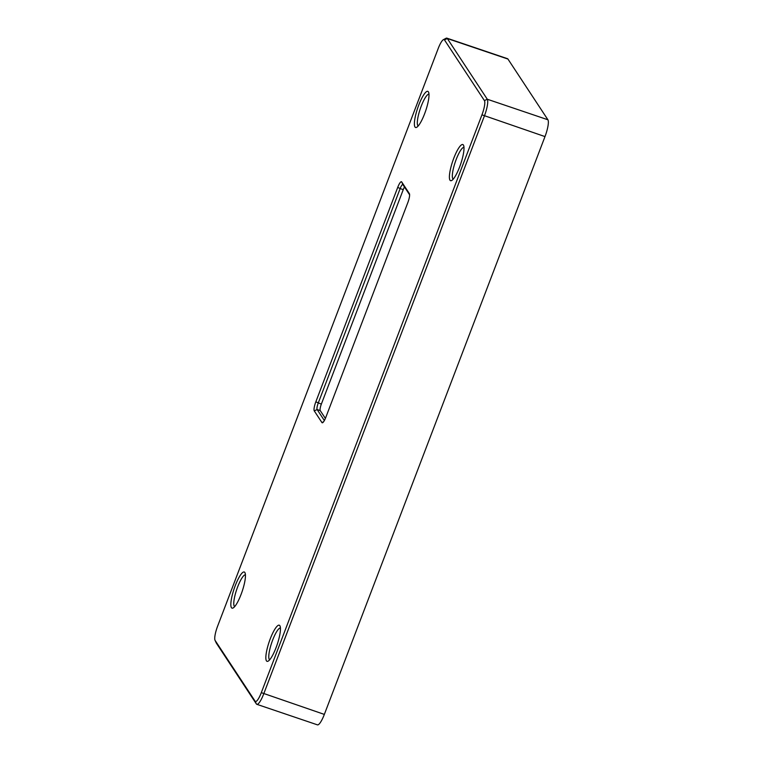 <?xml version="1.0" encoding="UTF-8"?>
<svg xmlns="http://www.w3.org/2000/svg" width="763" height="763" viewBox="0 0 763 763"><rect width="100%" height="100%" fill="white"/><g stroke="black" fill="none" stroke-linecap="round" stroke-linejoin="round"><path stroke-width="1.14" d="M414.977 126.992A19.075 4.225 108.7 0 1 418.782 105.008A19.075 4.225 108.7 0 1 428.396 91.846A19.075 4.225 108.7 0 1 428.558 92.132A19.075 4.225 108.7 0 1 425.687 110.778A19.075 4.225 108.7 0 1 416.636 127.326A19.075 4.225 108.7 0 1 414.977 126.992M428.968 94.145A16.834 3.729 -71.3 0 0 420.556 107.974A16.834 3.729 -71.3 0 0 417.838 125.628A16.834 3.729 -71.3 0 0 418.191 125.981M231.437 607.653A19.075 4.225 108.7 0 1 235.242 585.669A19.075 4.225 108.7 0 1 244.856 572.508A19.075 4.225 108.7 0 1 245.009 572.794A19.075 4.225 108.7 0 1 242.148 591.439A19.075 4.225 108.7 0 1 233.096 607.987A19.075 4.225 108.7 0 1 231.437 607.653M245.428 574.797A16.834 3.729 -71.3 0 0 237.016 588.635A16.834 3.729 -71.3 0 0 234.298 606.289A16.834 3.729 -71.3 0 0 234.642 606.642M266.44 660.844A19.075 4.225 108.7 0 1 270.245 638.86A19.075 4.225 108.7 0 1 279.859 625.698A19.075 4.225 108.7 0 1 280.011 625.984A19.075 4.225 108.7 0 1 277.15 644.63A19.075 4.225 108.7 0 1 268.099 661.168A19.075 4.225 108.7 0 1 266.44 660.844M280.431 627.987A16.834 3.729 -71.3 0 0 272.019 641.826A16.834 3.729 -71.3 0 0 269.301 659.48A16.834 3.729 -71.3 0 0 269.654 659.833M449.979 180.182A19.075 4.225 108.7 0 1 453.794 158.199A19.075 4.225 108.7 0 1 463.408 145.037A19.075 4.225 108.7 0 1 463.561 145.323A19.075 4.225 108.7 0 1 460.699 163.969A19.075 4.225 108.7 0 1 451.648 180.516A19.075 4.225 108.7 0 1 449.979 180.182M463.98 147.335A16.834 3.729 -71.3 0 0 455.568 161.165A16.834 3.729 -71.3 0 0 452.85 178.819A16.834 3.729 -71.3 0 0 453.193 179.171M404.476 187.002A5.608 1.24 -71.3 0 0 403.255 189.634L400.146 188.575L318.238 403.064A5.608 1.24 -71.3 0 0 317.122 409.531L324.361 420.527M315.825 401.843L397.733 187.355A7.859 1.736 108.7 0 1 401.691 181.937L409.369 193.611A7.859 1.736 108.7 0 1 409.435 193.735A7.859 1.736 108.7 0 1 407.804 202.662L325.896 417.151A7.859 1.736 108.7 0 1 322.625 422.712A7.859 1.736 108.7 0 1 321.938 422.568L314.261 410.895A7.859 1.736 108.7 0 1 315.825 401.843L321.347 404.123L403.255 189.634M321.347 404.123A5.608 1.24 -71.3 0 0 320.231 410.589L317.122 409.531L314.261 410.895M325.381 418.42L320.231 410.589M215.128 640.462L255.09 701.168A12.342 2.737 -71.3 0 0 261.308 692.651L481.958 114.832A12.342 2.737 -71.3 0 0 484.419 100.611L444.457 39.895A12.342 2.737 -71.3 0 0 443.389 39.676A12.342 2.737 -71.3 0 0 438.239 48.412L217.589 626.232A12.342 2.737 -71.3 0 0 215.023 640.271A12.342 2.737 -71.3 0 0 215.128 640.462L216.415 643.228A14.583 3.233 108.7 0 1 216.291 643.009L215.023 640.271M443.389 39.676L446.05 38.274A14.583 3.233 108.7 0 1 446.87 38.15A14.583 3.233 108.7 0 1 447.328 38.532L487.28 99.238A14.583 3.233 108.7 0 1 484.371 116.052L263.721 693.872A14.583 3.233 108.7 0 1 256.826 704.316A14.583 3.233 108.7 0 1 256.368 703.944L216.415 643.228M446.87 38.15L507.5 58.684A14.583 3.233 108.7 0 1 507.948 59.056L547.91 119.772A14.583 3.233 108.7 0 1 544.992 136.587L324.342 714.406A14.583 3.233 108.7 0 1 317.446 724.85L256.826 704.316M409.617 194.813L402.969 184.703A5.608 1.24 -71.3 0 0 402.797 184.56A5.608 1.24 -71.3 0 0 400.146 188.575L397.733 187.355M507.948 59.056L447.328 38.532L444.457 39.895M484.419 100.611L487.28 99.238L547.91 119.772M544.992 136.587L481.958 114.832M261.308 692.651L324.342 714.406M401.691 181.937L402.969 184.703M323.541 421.805L321.938 422.568M255.09 701.168L256.368 703.944"/></g></svg>
